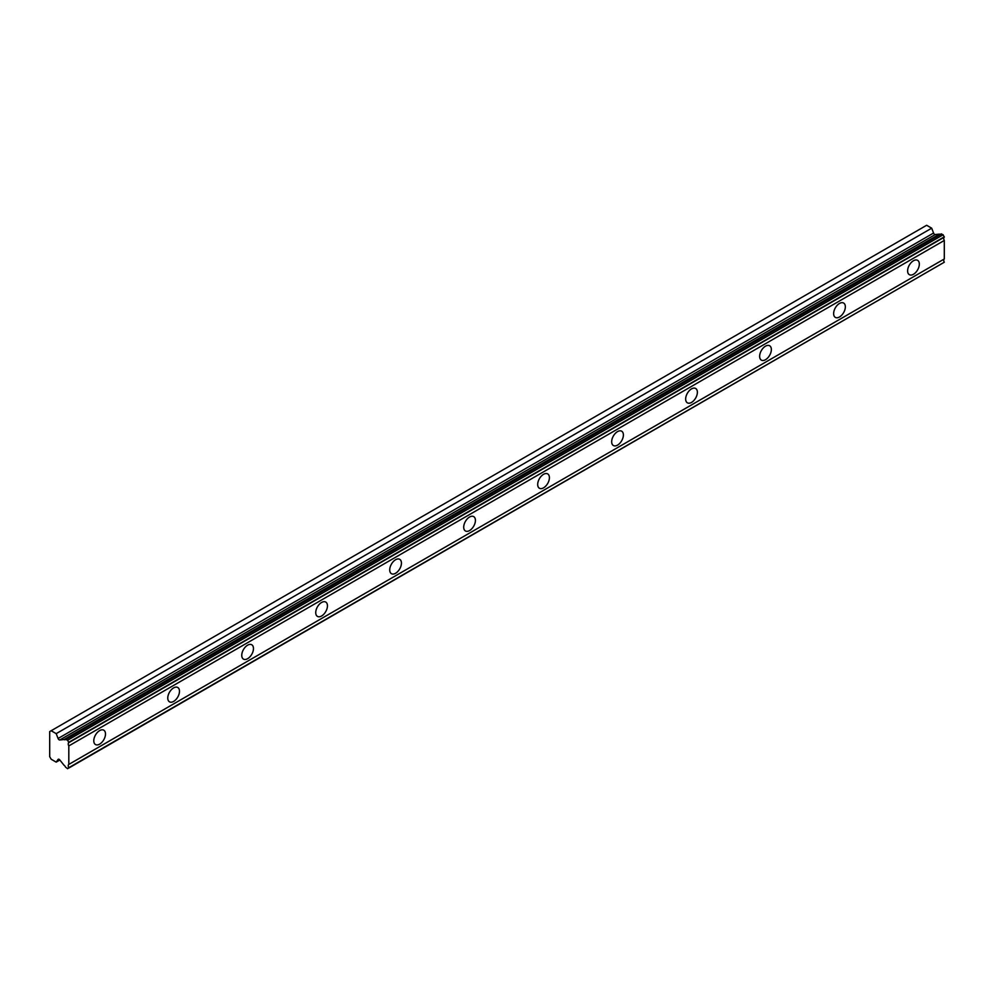 <?xml version="1.0" encoding="UTF-8"?>
<svg xmlns="http://www.w3.org/2000/svg" width="994" height="994" viewBox="0 0 994 994"><rect width="100%" height="100%" fill="white"/><g stroke="black" fill="none" stroke-linecap="round" stroke-linejoin="round"><path stroke-width="1.49" d="M913.474 274.269A8.287 4.784 120 0 0 918.878 266.976A8.287 4.784 120 0 0 917.611 260.329A8.287 4.784 120 0 0 913.474 260.739A8.287 4.784 120 0 0 908.056 268.045A8.287 4.784 120 0 0 909.336 274.679A8.287 4.784 120 0 0 913.474 274.269M99.636 744.133A8.287 4.784 120 0 0 105.053 736.84A8.287 4.784 120 0 0 103.786 730.192A8.287 4.784 120 0 0 99.636 730.602A8.287 4.784 120 0 0 94.231 737.908A8.287 4.784 120 0 0 95.499 744.543A8.287 4.784 120 0 0 99.636 744.133M173.627 701.416A8.287 4.784 120 0 0 179.032 694.123A8.287 4.784 120 0 0 177.764 687.488A8.287 4.784 120 0 0 173.627 687.898A8.287 4.784 120 0 0 168.21 695.191A8.287 4.784 120 0 0 169.477 701.826A8.287 4.784 120 0 0 173.627 701.416M247.605 658.699A8.287 4.784 120 0 0 253.023 651.405A8.287 4.784 120 0 0 251.755 644.771A8.287 4.784 120 0 0 247.605 645.181A8.287 4.784 120 0 0 242.201 652.474A8.287 4.784 120 0 0 243.468 659.109A8.287 4.784 120 0 0 247.605 658.699M321.596 615.994A8.287 4.784 120 0 0 327.001 608.688A8.287 4.784 120 0 0 325.734 602.053A8.287 4.784 120 0 0 321.596 602.463A8.287 4.784 120 0 0 316.179 609.757A8.287 4.784 120 0 0 317.459 616.404A8.287 4.784 120 0 0 321.596 615.994M395.575 573.277A8.287 4.784 120 0 0 400.992 565.971A8.287 4.784 120 0 0 399.725 559.336A8.287 4.784 120 0 0 395.575 559.746A8.287 4.784 120 0 0 390.17 567.052A8.287 4.784 120 0 0 391.437 573.687A8.287 4.784 120 0 0 395.575 573.277M469.566 530.56A8.287 4.784 120 0 0 474.97 523.266A8.287 4.784 120 0 0 473.703 516.619A8.287 4.784 120 0 0 469.566 517.029A8.287 4.784 120 0 0 464.148 524.335A8.287 4.784 120 0 0 465.428 530.97A8.287 4.784 120 0 0 469.566 530.56M543.544 487.843A8.287 4.784 120 0 0 548.961 480.549A8.287 4.784 120 0 0 547.694 473.902A8.287 4.784 120 0 0 543.544 474.324A8.287 4.784 120 0 0 538.139 481.618A8.287 4.784 120 0 0 539.407 488.253A8.287 4.784 120 0 0 543.544 487.843M617.535 445.126A8.287 4.784 120 0 0 622.94 437.832A8.287 4.784 120 0 0 621.672 431.197A8.287 4.784 120 0 0 617.535 431.607A8.287 4.784 120 0 0 612.118 438.901A8.287 4.784 120 0 0 613.397 445.536A8.287 4.784 120 0 0 617.535 445.126M691.513 402.421A8.287 4.784 120 0 0 696.931 395.115A8.287 4.784 120 0 0 695.663 388.48A8.287 4.784 120 0 0 691.513 388.89A8.287 4.784 120 0 0 686.109 396.184A8.287 4.784 120 0 0 687.376 402.831A8.287 4.784 120 0 0 691.513 402.421M765.504 359.704A8.287 4.784 120 0 0 770.909 352.398A8.287 4.784 120 0 0 769.642 345.763A8.287 4.784 120 0 0 765.504 346.173A8.287 4.784 120 0 0 760.087 353.479A8.287 4.784 120 0 0 761.367 360.114A8.287 4.784 120 0 0 765.504 359.704M839.483 316.987A8.287 4.784 120 0 0 844.9 309.681A8.287 4.784 120 0 0 843.633 303.046A8.287 4.784 120 0 0 839.483 303.456A8.287 4.784 120 0 0 834.078 310.762A8.287 4.784 120 0 0 835.345 317.397A8.287 4.784 120 0 0 839.483 316.987M59.764 739.983A1.739 1.006 60 0 1 59.143 739.822A1.739 1.006 60 0 1 58.074 738.492L56.198 733.647L51.154 730.739L49.7 731.572L49.7 756.695L51.154 759.217L56.198 762.125L58.074 759.441A1.739 1.006 60 0 1 58.273 759.267A1.739 1.006 60 0 1 59.764 759.901L63.989 765.206A2.883 1.665 60 0 1 65.554 767.157L67.629 768.722L68.81 767.691A2.883 1.665 60 0 1 68.81 764.423L68.81 745.91A2.883 1.665 60 0 1 68.81 742.642L67.629 740.244L65.554 739.412A2.883 1.665 60 0 1 65.293 739.635A2.883 1.665 60 0 1 63.989 739.561L59.764 739.983L935.255 234.534A1.739 1.006 -120 0 1 934.633 234.373A1.739 1.006 -120 0 1 933.565 233.043L931.689 228.185L926.644 225.278L51.154 730.739M65.554 739.412L941.045 233.95L943.12 234.783L944.3 237.181A2.883 1.665 60 0 0 944.3 240.449L68.81 745.91M68.81 768.039L944.3 262.23A2.883 1.665 60 0 1 944.3 258.974L944.3 240.449M940.448 234.286A2.883 1.665 -120 0 1 939.479 234.112L935.255 234.534M68.81 742.642L944.3 237.181M944.3 258.974L68.81 764.423M944.3 262.23L68.81 767.691M59.864 760.012L56.198 762.125M931.689 228.185L56.198 733.647M939.479 234.112L63.989 739.561M68.81 742.294L944.3 236.833M67.629 740.244L943.12 234.783M941.579 233.901L66.089 739.362M933.565 233.043L58.074 738.492"/></g></svg>
